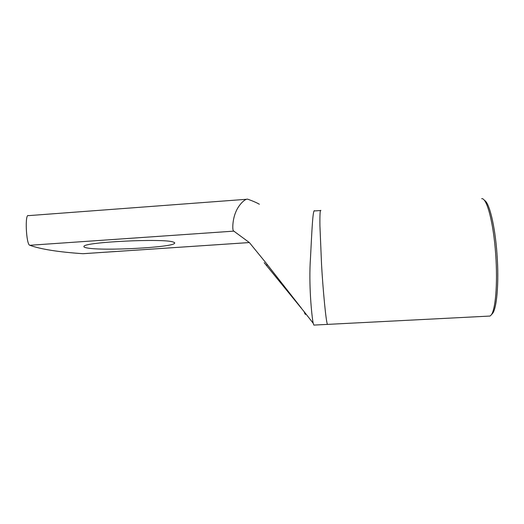 <?xml version="1.0" encoding="UTF-8"?>
<svg xmlns="http://www.w3.org/2000/svg" width="524" height="524" viewBox="0 0 524 524"><rect width="100%" height="100%" fill="white"/><g stroke="black" fill="none" stroke-linecap="round" stroke-linejoin="round"><path stroke-width="0.79" d="M484.346 200.332C489.174 202.081 495.036 225.608 497.001 254.055C499.169 282.967 496.739 309.723 492.2 313.83L490.955 315.225M488.23 316.142L489.979 316.057L490.818 315.382C495.422 311.243 497.885 283.779 495.658 254.061C493.484 222.399 486.731 197.456 481.68 198.72M173.274 242.068C164.516 238.23 84.541 241.977 83.997 246.319C83.526 246.942 84.534 247.485 87.01 247.937C102.999 251.153 172.488 247.452 174.584 243.293C174.951 242.848 174.512 242.442 173.274 242.068M327.952 324.369L327.539 324.389C326.138 323.819 322.869 288.462 321.566 264.882L319.928 225.883C319.784 214.552 320.105 209.423 320.878 210.497L314.701 210.943C312.769 207.838 311.859 231.988 310.47 258.26C308.603 283.798 311.61 315.219 313.175 323.21L313.85 325.09L314.433 325.063M264.194 262.701L304.149 311.688C304.745 313.653 305.276 314.564 305.747 314.4L306.062 314.125M267.679 265.079L266.847 264.934M259.36 204.249C256.681 202.69 252.889 201.033 247.996 199.277L247.695 199.205C245.18 198.465 238.544 204.864 235.721 212.207C232.61 219.412 232.283 229.126 233.344 230.783L249.378 242.573L265.989 262.93L301.339 308.092M234.628 231.647L233.344 230.783M246.503 199.29L28.414 215.639C24.739 213.065 26.121 244.682 29.783 245.278C40.82 249.247 58.55 252.057 82.975 253.701L84.194 253.629M82.975 253.701L249.254 242.56M29.783 245.278L233.684 231.143M313.85 325.09L489.979 316.057M304.149 311.688L313.175 323.21M249.26 242.566L83.041 253.708M174.584 243.293L174.551 242.671"/></g></svg>
